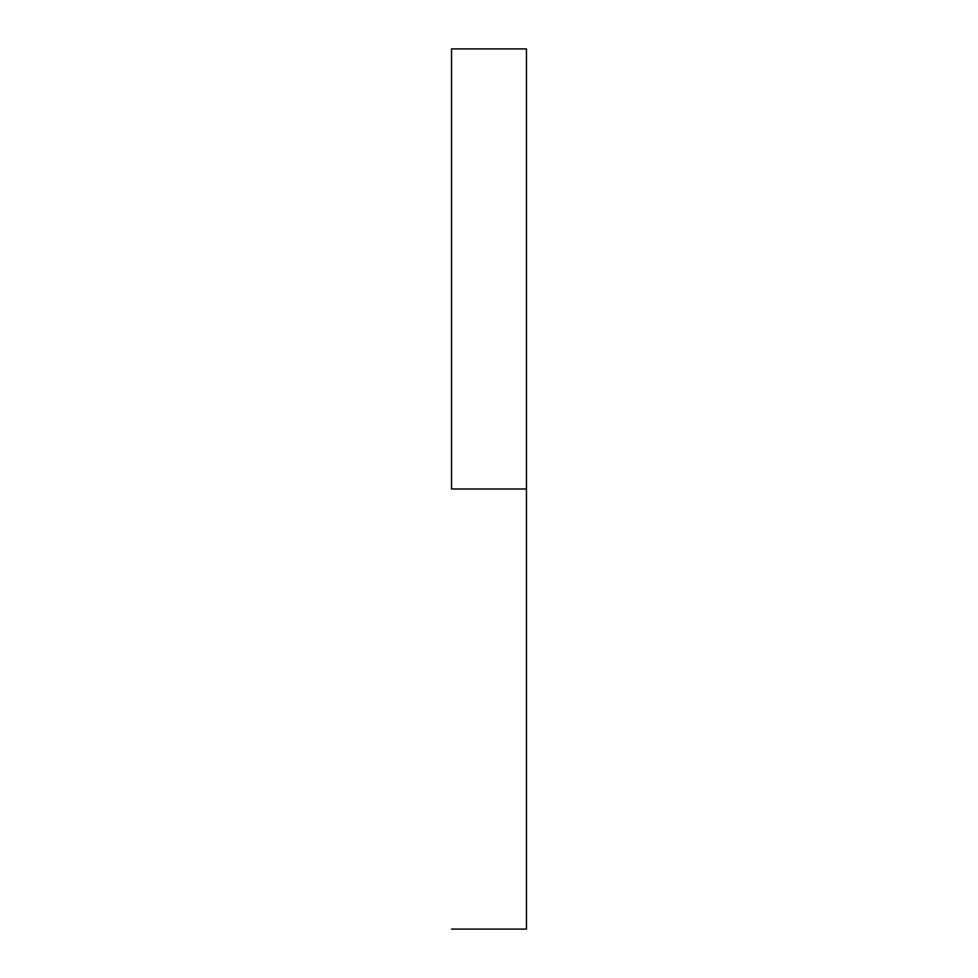 <?xml version="1.0" encoding="UTF-8"?>
<svg xmlns="http://www.w3.org/2000/svg" width="978" height="978" viewBox="0 0 978 978"><rect width="100%" height="100%" fill="white"/><g stroke="black" fill="none" stroke-linecap="round" stroke-linejoin="round"><path stroke-width="1.47" d="M451.543 489L526.457 489L526.457 48.9L526.457 489L451.543 489L451.543 48.9L451.543 489M526.457 929.1L526.457 489L526.457 929.1L451.543 929.1M451.543 48.9L526.457 48.9"/></g></svg>
